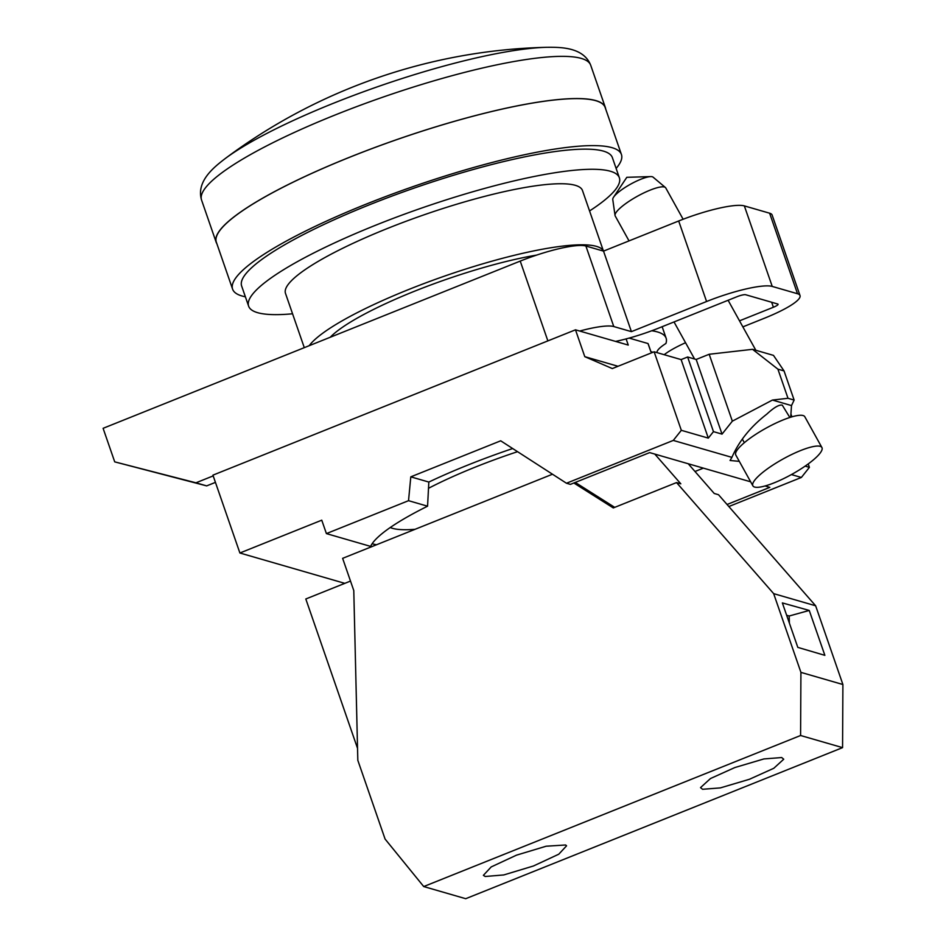 <?xml version="1.0" encoding="UTF-8"?>
<svg xmlns="http://www.w3.org/2000/svg" width="946" height="946" viewBox="0 0 946 946"><rect width="100%" height="100%" fill="white"/><g stroke="black" fill="none" stroke-linecap="round" stroke-linejoin="round"><path stroke-width="1.42" d="M685.543 342.712A54.915 10.099 160.9 0 0 664.198 354.703M651.747 330.769A187.864 34.553 160.9 0 1 666.114 338.195A187.864 34.553 160.9 0 1 665.913 343.481A54.915 10.099 160.9 0 0 656.926 352.598M629.137 338.089L648.022 343.552L650.813 351.605L653.024 352.243M239.894 552.996L321.758 520.182L326.405 533.603L370.631 546.398A161.849 29.775 -19.1 0 1 427.568 506.193L428.834 482.058L410.8 476.843L500.706 440.812L566.465 483.24L673.28 440.422L681.321 430.312L654.135 351.794L612.31 368.562L584.782 356.666L575.487 329.823L212.933 475.152L239.894 552.996L344.817 583.351M648.022 343.552A169.074 31.1 -19.1 0 1 648.365 344.344L650.883 351.628M584.782 356.666L618.01 366.279M575.487 329.823L628.25 345.077L626.122 338.905M615.562 341.411A54.915 10.099 160.9 0 0 659.007 327.966L736.981 296.713A7.225 1.324 -19.1 0 1 745.625 294.726L777.754 304.021A7.225 1.324 -19.1 0 1 778.073 304.269A7.225 1.324 -19.1 0 1 773.39 307.249L739.5 320.836M742.858 326.878L764.403 318.234A54.915 10.099 160.9 0 0 800.02 295.566A54.915 10.099 160.9 0 0 797.502 293.733L772.232 286.425A54.915 10.099 160.9 0 0 706.579 301.514L631.408 331.644L613.777 326.547A54.915 10.099 160.9 0 0 579.721 331.041M215.428 482.377L206.666 485.889L114.714 461.861L103.102 428.313L520.229 261.096A54.915 10.099 -19.1 0 1 585.893 246.019L603.524 251.116L678.684 220.986A54.915 10.099 -19.1 0 1 744.348 205.897L769.618 213.205A54.915 10.099 -19.1 0 1 772.125 215.026L800.02 295.566M808.215 463.93L809.409 467.348L801.368 477.458L728.834 506.536M790.939 414.005L791.908 416.831M376.543 544.742A161.849 29.775 -19.1 0 1 372.145 543.714M428.834 482.058A161.849 29.775 -19.1 0 1 468.045 464.983A161.849 29.775 -19.1 0 1 512.685 448.534M427.568 506.193L408.53 500.682L410.8 476.843M326.405 533.603L408.53 500.682M114.714 461.861L195.964 482.803L213.181 475.897M195.964 482.803L206.666 485.889M603.524 251.116L631.408 331.644M752.543 349.322L773.473 355.377L784.045 370.927L777.908 369.153L787.994 398.29L772.433 400.063L732.346 421.159L709.181 354.265L752.543 349.322L777.908 369.153M654.135 351.794L681.12 359.598L687.624 356.997L696.185 359.468L709.181 354.265M809.409 467.348L805.141 466.118M789.827 417.47L782.259 405.113C779.007 404.557 773.875 407.56 766.851 414.1C750.651 426.67 739.003 441.096 731.908 457.367L673.28 440.422M681.12 359.598L708.306 438.116L681.321 430.312M708.306 438.116L713.461 431.636L687.624 356.997M732.346 421.159L722.035 434.119L713.461 431.636M790.714 417.186L791.506 405.586L772.433 400.063M801.368 477.458L791.412 474.585M739.311 461.364L730.052 460.477L731.908 457.367M629.031 240.887L615.207 215.972A28.9 6.48 -29 0 1 615.03 215.44A28.9 6.48 -29 0 1 635.653 197.229A28.9 6.48 -29 0 1 664.459 187.024A28.9 6.48 -29 0 1 665.381 187.485A28.9 6.48 -29 0 1 665.748 187.923L683.13 219.247M615.03 215.44L612.76 199.488A23.118 5.179 -29 0 1 613.576 197.182A23.118 5.179 -29 0 1 630.604 184.163A23.118 5.179 -29 0 1 650.659 176.595A23.118 5.179 -29 0 1 652.302 176.76A23.118 5.179 -29 0 1 653.047 177.127L665.381 187.485M752.898 485.842L735.811 455.061A39.46 8.845 -29 0 1 762.275 430.312A39.46 8.845 -29 0 1 803.059 415.531A39.46 8.845 -29 0 1 804.821 416.76L821.908 447.541A39.46 8.845 151 0 0 820.147 446.311A39.46 8.845 151 0 0 779.35 461.104A39.46 8.845 151 0 0 752.898 485.842A39.46 8.845 151 0 0 754.66 487.072A39.46 8.845 151 0 0 795.444 472.279A39.46 8.845 151 0 0 821.908 447.541M566.465 483.24L570.403 484.376L649.666 452.602L750.651 481.81M765.078 485.972L769.831 487.356L727.06 504.49M703.375 468.128L694.991 471.486M722.035 434.119L696.185 359.468M791.506 405.586L794.132 400.075L784.045 370.927M794.132 400.075L787.994 398.29M517.557 451.68A137.276 25.258 160.9 0 0 475.33 467.088A137.276 25.258 160.9 0 0 428.479 488.313M390.26 527.513A137.276 25.258 160.9 0 0 415.069 529.299M536.642 255.101A137.276 25.258 160.9 0 0 414.443 291.262A137.276 25.258 160.9 0 0 330.237 337.261M304.293 347.667L285.491 293.378A157.154 28.912 160.9 0 1 387.399 228.494A157.154 28.912 160.9 0 1 582.488 190.536L603.453 251.092A157.154 28.912 160.9 0 0 408.554 289.559A157.154 28.912 160.9 0 0 309.212 345.692M589.559 210.946A196.165 36.09 160.9 0 0 619.358 177.777A196.165 36.09 160.9 0 0 375.834 225.148A196.165 36.09 160.9 0 0 248.621 306.149A196.165 36.09 160.9 0 0 292.562 313.788M619.358 177.777L612.381 157.639A196.165 36.09 160.9 0 0 368.869 205.01A196.165 36.09 160.9 0 0 241.644 286.023L248.621 306.149M616.118 168.423A205.743 37.852 160.9 0 0 621.427 154.505A205.743 37.852 160.9 0 0 366.031 204.194A205.743 37.852 160.9 0 0 232.598 289.145A205.743 37.852 160.9 0 0 245.381 296.796M621.427 154.505L605.168 107.525A205.743 37.852 160.9 0 0 349.76 157.213A205.743 37.852 160.9 0 0 216.338 242.176L232.598 289.145M605.688 109.027A205.921 37.875 160.9 0 0 605.334 107.466A205.921 37.875 160.9 0 0 349.701 157.202A205.921 37.875 160.9 0 0 216.161 242.235A205.921 37.875 160.9 0 0 216.847 243.666M333.524 103.232A196.555 36.161 160.9 0 0 224.864 158.822L224.864 158.822C214.99 166.496 195.822 180.923 201.557 200.032A205.921 37.875 160.9 0 1 335.097 114.998A205.921 37.875 160.9 0 1 590.718 65.274C583.41 46.709 559.429 47.229 546.918 47.3A196.555 36.161 160.9 0 0 333.524 103.232M565.625 844.991L566.571 845.819L558.779 854.203L533.473 865.98L503.78 874.944L485.203 876.493L483.382 875.334L491.175 866.938L516.481 855.16L546.173 846.209L565.625 844.991M552.488 474.218L342.629 558.341L353.78 590.552L357.825 760.324L385.081 839.055L423.725 886.556L800.588 735.503L800.919 672.37L773.662 593.639L676.532 482.578L613.292 507.931L573.832 482.992M688.227 463.753L714.23 493.481L718.511 494.723L815.641 605.783L842.898 684.514L842.567 747.636L800.588 735.503M842.567 747.636L465.716 898.7L423.725 886.556M781.715 757.545L783.726 759.212L773.793 768.282L749.421 779.279L720.367 787.9L702.547 789.283L700.525 787.616L710.47 778.546L734.841 767.549L763.883 758.94L781.715 757.545M357.541 748.369L305.806 598.984L350.505 581.069M676.532 482.578L680.813 483.82L654.809 454.092M575.263 482.425L614.711 507.363M773.662 593.639L815.641 605.783M842.898 684.514L800.919 672.37M782.354 602.909L809.244 610.442L824.865 655.342L797.809 647.383L782.354 602.909M789.39 623.178L789.165 616.012L809.244 610.442M789.165 616.012L786.634 615.231M771.664 302.259L773.39 307.249M520.229 261.096L547.864 340.891M613.777 326.547L585.893 246.019M678.684 220.986L706.579 301.514M772.232 286.425L744.348 205.897M769.618 213.205L797.502 293.733M666.114 338.195L662.141 326.713M728.101 300.272L755.842 350.268M674.025 321.959L694.589 359.007M650.659 176.595L626.808 177.316L613.576 197.182M742.385 439.18L744.348 442.716M216.161 242.235L201.557 200.032M605.334 107.466L590.718 65.274M546.918 47.3A559.062 559.062 0 0 0 224.864 158.822"/></g></svg>

